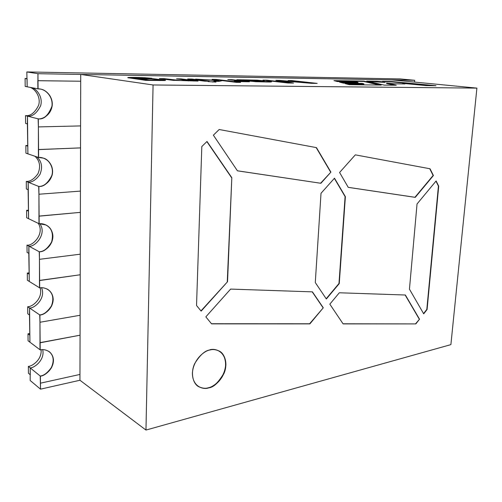<?xml version="1.0" encoding="UTF-8"?>
<svg xmlns="http://www.w3.org/2000/svg" width="502" height="502" viewBox="0 0 502 502"><rect width="100%" height="100%" fill="white"/><g stroke="black" fill="none" stroke-linecap="round" stroke-linejoin="round"><path stroke-width="0.75" d="M400.232 78.927L414.69 80.295L414.539 82.09L414.69 80.295L37.951 73.694L26.826 71.937L27.164 86.796L37.882 88.835L37.951 73.694L38.008 80.715L80.703 81.23L80.59 125.914L38.384 126.906L38.127 118.848L27.484 116.131L27.39 123.906L27.892 153.85L38.441 157.427L38.384 126.906L38.566 149.602L80.533 147.883L80.427 191.105L38.93 194.23L38.679 186.424L28.2 182.213L28.106 189.706L28.595 218.69L38.987 223.704L38.93 194.23L39.106 216.174L80.37 212.365L80.264 254.188L39.457 259.314L39.212 251.734L28.89 246.137L28.796 253.359L29.273 281.44L39.507 287.784L39.457 259.314L39.627 280.53L80.213 274.77L80.113 315.269L39.965 322.259L39.727 314.905L29.562 308.002L29.467 314.974L29.932 342.188L40.016 349.781L39.965 322.259L40.135 342.784L80.063 335.198L79.962 374.436L40.461 383.177L40.229 376.023L30.208 367.91L30.183 380.503L30.208 367.91C34.525 367.941 45.08 359.771 42.701 349.662C45.08 359.771 34.525 367.941 30.208 367.91L40.229 376.023L40.511 389.157L40.461 383.177L79.962 374.436L80.063 335.198L39.953 342.653L40.016 349.781L29.932 342.188L29.562 308.002C34.374 308.642 46.247 298.313 41.541 287.753C46.247 298.313 34.374 308.642 29.562 308.002L39.727 314.905L39.965 322.259L80.113 315.269L80.213 274.77L39.445 280.417L39.507 287.784L29.273 281.44L28.89 246.137C34.431 247.599 47.389 234.308 39.878 223.741C47.389 234.308 34.431 247.599 28.89 246.137L39.212 251.734L39.457 259.314L80.264 254.188L80.37 212.365L38.924 216.086L38.987 223.704L28.595 218.69L28.2 182.213C32.059 182.433 35.962 179.873 39.903 174.533C42.833 167.43 41.835 161.556 36.922 156.906C41.835 161.556 42.833 167.43 39.903 174.533C35.962 179.873 32.059 182.433 28.2 182.213L38.679 186.424L38.93 194.23L80.427 191.105L80.533 147.883L38.378 149.546L38.441 157.427L27.892 153.85L27.484 116.131C32.461 116.721 36.853 113.239 40.656 105.69C43.078 97.375 37.066 89.143 31.946 87.706C37.066 89.143 43.078 97.375 40.656 105.69C36.853 113.239 32.461 116.721 27.484 116.131L38.127 118.848L38.384 126.906L80.59 125.914L80.703 81.23L37.819 80.678L37.882 88.835L27.164 86.796L26.826 71.937L400.232 78.927L26.826 71.937L37.951 73.694L414.69 80.295L400.232 78.927M30.183 380.503L40.511 389.157L79.95 380.252L40.511 389.157L30.183 380.503M40.436 89.092C45.375 89.507 53.312 96.503 51.932 106.255C48.456 115.291 43.856 119.489 38.127 118.848C43.856 119.489 48.456 115.291 51.932 106.255C53.312 96.503 45.375 89.507 40.436 89.092C45.375 89.507 53.312 96.503 51.932 106.255C48.456 115.291 43.856 119.489 38.127 118.848L38.315 118.899C44.076 119.539 48.681 115.309 52.139 106.211C53.463 96.409 45.456 89.488 40.53 89.111L37.882 88.835L37.819 80.678L37.882 88.835L37.819 80.678L80.703 81.23L80.59 125.914L38.384 126.906L38.127 118.848C43.856 119.489 48.456 115.291 51.932 106.255C53.312 96.503 45.375 89.507 40.436 89.092M43.404 158.13C48.512 159.366 54.316 167.279 51.806 175.531C47.966 183.105 43.592 186.731 38.679 186.424C43.592 186.731 47.966 183.105 51.806 175.531C54.316 167.279 48.512 159.366 43.404 158.13C48.512 159.366 54.316 167.279 51.806 175.531C47.966 183.105 43.592 186.731 38.679 186.424L38.867 186.493C43.806 186.807 48.186 183.155 52.013 175.531C54.492 167.222 48.606 159.354 43.498 158.161L38.441 157.427L38.378 149.546L38.441 157.427L38.378 149.546L80.533 147.883L80.427 191.105L38.93 194.23L38.679 186.424C43.592 186.731 47.966 183.105 51.806 175.531C54.316 167.279 48.512 159.366 43.404 158.13M45.839 224.896C51.75 228.027 53.676 233.725 51.606 242.002C47.677 248.528 43.548 251.772 39.212 251.734C43.548 251.772 47.677 248.528 51.606 242.002C53.676 233.725 51.75 228.027 45.839 224.896C51.75 228.027 53.676 233.725 51.606 242.002C47.677 248.528 43.548 251.772 39.212 251.734L39.394 251.835C43.756 251.872 47.897 248.603 51.819 242.027C53.839 233.712 51.882 228.015 45.933 224.94L38.987 223.704L38.924 216.086L38.987 223.704L38.924 216.086L80.37 212.365L80.264 254.188L39.457 259.314L39.212 251.734C43.548 251.772 47.677 248.528 51.606 242.002C53.676 233.725 51.75 228.027 45.839 224.896M49.259 351.67C53.658 355.541 54.348 360.844 51.329 367.564C47.533 372.842 43.831 375.665 40.229 376.023C43.831 375.665 47.533 372.842 51.329 367.564C54.348 360.844 53.658 355.541 49.259 351.67C53.658 355.541 54.348 360.844 51.329 367.564C47.533 372.842 43.831 375.665 40.229 376.023L40.405 376.167C44.025 375.81 47.74 372.961 51.543 367.64C54.536 360.863 53.802 355.56 49.347 351.733C45.958 349.743 42.908 349.141 40.191 349.919L40.135 342.784L80.063 335.198L79.962 374.436L40.461 383.177L40.229 376.023C43.831 375.665 47.533 372.842 51.329 367.564C54.348 360.844 53.658 355.541 49.259 351.67M47.765 289.39C52.892 293.011 54.122 298.527 51.436 305.931C47.546 311.729 43.643 314.723 39.727 314.905C43.643 314.723 47.546 311.729 51.436 305.931C54.122 298.527 52.892 293.011 47.765 289.39C52.892 293.011 54.122 298.527 51.436 305.931C47.546 311.729 43.643 314.723 39.727 314.905L39.909 315.024C43.843 314.842 47.759 311.83 51.65 305.988C54.298 298.533 53.036 293.017 47.853 289.447C44.791 287.884 42.068 287.37 39.689 287.897L39.627 280.53L80.213 274.77L80.113 315.269L39.965 322.259L39.727 314.905C43.643 314.723 47.546 311.729 51.436 305.931C54.122 298.527 52.892 293.011 47.765 289.39M39.445 280.417L39.507 287.784L39.445 280.417M39.689 287.897C43.825 286.818 52.792 289.616 53.199 299.393C52.867 309.27 44.013 314.785 39.909 315.024L39.965 322.259L80.113 315.269L80.213 274.77L39.627 280.53L39.689 287.897M39.169 223.792C43.373 222.894 52.49 226.251 52.911 236.379C52.578 246.57 43.574 251.803 39.394 251.835L39.457 259.314L80.264 254.188L80.37 212.365L39.106 216.174L39.169 223.792M38.07 88.873C42.432 88.383 51.869 92.989 52.302 103.864C51.957 114.72 42.645 119.325 38.315 118.899L38.384 126.906L80.59 125.914L80.703 81.23L38.008 80.715L38.07 88.873M27.303 273.082L27.384 280.267L29.273 281.44L29.198 274.224L27.303 273.082L29.198 274.224L29.273 281.44L27.384 280.267L27.303 273.082L29.009 272.85L27.303 273.082M29.637 315.093L27.761 313.788L29.637 315.093L29.562 308.002L27.685 306.728L27.761 313.788L27.685 306.728L29.562 308.002C34.374 308.642 46.247 298.313 41.541 287.753C46.247 298.313 34.374 308.642 29.562 308.002L29.637 315.093M40.116 287.841C43.335 298.426 32.197 307.111 27.685 306.728C32.197 307.111 43.335 298.426 40.116 287.841M26.267 181.435L26.349 188.972L28.281 189.781L28.2 182.213L26.267 181.435L28.2 182.213C32.059 182.433 35.962 179.873 39.903 174.533C42.833 167.43 41.835 161.556 36.922 156.906C41.835 161.556 42.833 167.43 39.903 174.533C35.962 179.873 32.059 182.433 28.2 182.213L28.281 189.781L26.349 188.972L26.267 181.435C30.114 181.661 34.004 179.114 37.932 173.792C40.85 166.727 39.859 160.872 34.952 156.241C39.859 160.872 40.85 166.727 37.932 173.792C34.004 179.114 30.114 181.661 26.267 181.435M27.623 145.448L25.859 145.511L27.811 146.145L25.859 145.511L25.947 153.192L27.892 153.85L27.811 146.145L27.892 153.85L25.947 153.192L25.859 145.511L27.623 145.448M26.593 210.344L26.675 217.768L28.595 218.69L28.514 211.235L26.593 210.344L28.514 211.235L28.595 218.69L26.675 217.768L26.593 210.344L28.325 210.194L26.593 210.344M28.972 253.454L27.07 252.393L28.972 253.454L28.89 246.137L26.989 245.101L27.07 252.393L26.989 245.101L28.89 246.137C34.431 247.599 47.389 234.308 39.878 223.741C47.389 234.308 34.431 247.599 28.89 246.137L28.972 253.454M38.315 223.377C45.017 234.158 32.297 246.394 26.989 245.101C32.297 246.394 45.017 234.158 38.315 223.377M25.52 115.629L25.608 123.423L27.566 123.956L27.484 116.131L25.52 115.629L27.484 116.131C32.461 116.721 36.853 113.239 40.656 105.69C43.078 97.375 37.066 89.143 31.946 87.706C37.066 89.143 43.078 97.375 40.656 105.69C36.853 113.239 32.461 116.721 27.484 116.131L27.566 123.956L25.608 123.423L25.52 115.629C30.484 116.219 34.864 112.755 38.648 105.238C41.057 96.955 35.058 88.76 29.951 87.329C35.058 88.76 41.057 96.955 38.648 105.238C34.864 112.755 30.484 116.219 25.52 115.629M26.895 78.507L25.1 78.481L27.083 78.827L25.1 78.481L25.188 86.419L27.164 86.796L27.083 78.827L27.164 86.796L25.188 86.419L25.1 78.481L26.895 78.507M27.993 333.817L28.068 340.783L29.932 342.188L29.856 335.198L27.993 333.817L29.856 335.198L29.932 342.188L28.068 340.783L27.993 333.817L29.668 333.516L27.993 333.817M30.283 374.781L28.438 373.256L30.283 374.781L30.208 367.91L28.357 366.41L28.438 373.256L28.357 366.41L30.208 367.91C34.525 367.941 45.08 359.771 42.701 349.662C45.08 359.771 34.525 367.941 30.208 367.91L30.283 374.781M41.089 349.768C42.017 359.576 32.417 366.234 28.357 366.41C32.417 366.234 42.017 359.576 41.089 349.768M38.629 157.49C42.915 156.787 52.189 160.753 52.61 171.238C52.271 181.755 43.116 186.688 38.867 186.493L38.93 194.23L80.427 191.105L80.533 147.883L38.566 149.602L38.629 157.49M39.953 342.653L40.016 349.781L39.953 342.653M40.191 349.919C44.258 348.67 53.074 350.929 53.476 360.38C53.149 369.961 44.44 375.734 40.405 376.167L40.461 383.177L79.962 374.436L80.063 335.198L40.135 342.784L40.191 349.919M391.855 79.893L80.722 74.44L153.072 84.97L476.9 88.114L391.855 79.893L476.9 88.114L153.072 84.97L145.969 430.063L450.89 344.623L476.9 88.114L450.89 344.623L145.969 430.063L153.072 84.97L80.722 74.44L79.95 380.252L145.969 430.063L79.95 380.252L80.722 74.44L391.855 79.893M145.812 80.376L127.853 77.71C126.579 77.289 137.121 77.321 145.097 77.728L151.893 78.293L133.777 77.754L133.394 78.005L136.481 78.469C137.906 78.111 147.4 78.337 153.443 78.758L165.396 80.169L164.361 80.533L145.812 80.376L165.534 80.339L153.443 78.758C147.4 78.337 137.906 78.111 136.481 78.469L133.394 78.005L133.777 77.754L151.893 78.293L145.097 77.728C137.648 77.346 127.364 77.283 127.853 77.653L145.812 80.376M187.698 78.996L192.09 79.065L209.227 81.236L204.785 81.173L187.698 78.996L204.785 81.173L209.227 81.236L192.09 79.065L187.698 78.996M212.095 79.366L216.274 79.429L240.558 82.403L236.31 82.347L222.298 80.621L219.349 81.368L213.733 81.293L216.952 80.615L195.579 79.115L217.924 80.402L218.872 80.201L212.095 79.366L218.872 80.201L217.924 80.402L195.579 79.115L216.952 80.615L213.733 81.293L219.349 81.368L222.298 80.621L236.31 82.347L240.558 82.403L216.274 79.429L212.095 79.366M240.973 79.805L257.168 80.157L264.09 81.035L253.165 81.136L271.532 81.857L255.612 81.7L236.818 79.743L240.973 79.805L240.96 80.119L236.818 79.743L255.612 81.7L269.888 82.027L271.532 81.857L270.114 81.519L257.67 81.556L253.165 81.136L264.378 80.866L257.168 80.157L240.973 79.805M363.718 81.086L381.219 85.07L349.21 84.687L345.163 83.608L363.937 83.853L362.061 83.376L343.374 83.125L339.528 82.108L358.001 82.378L355.717 81.82L337.407 81.544L333.93 80.615L363.718 81.086L363.686 81.45L379.361 85.045L363.686 81.45L363.718 81.086L333.93 80.615L337.407 81.544L355.717 81.82L358.001 82.378L357.976 82.761L358.001 82.378L339.528 82.108L343.374 83.125L362.061 83.376L363.937 83.853L363.906 84.248L363.937 83.853L345.163 83.608L349.21 84.687L381.219 85.07L363.718 81.086M288.129 80.521L291.919 80.577L317.182 83.388L311.19 83.307L280.982 80.753L293.551 83.081L287.947 83.012L263.017 80.138L266.97 80.201L287.778 82.585L275.893 80.339L279.495 80.389L309.496 82.905L288.129 80.521L309.496 82.905L279.495 80.389L275.893 80.339L287.778 82.585L266.97 80.201L263.017 80.138L287.947 83.012L293.551 83.081L280.982 80.753L311.19 83.307L317.182 83.388L291.919 80.577L288.129 80.521M227.801 79.605L231.874 79.667L249.469 81.776L235.651 81.531L234.302 81.205L239.793 81.286L234.302 81.205L235.651 81.531L249.469 81.776L231.874 79.667L227.801 79.605L236.869 80.696L227.801 79.605M239.686 81.111L236.869 80.696L239.793 81.286M208.073 81.594L215.973 82.09L208.073 81.594M176.572 78.827L181.027 78.896L198.026 81.086L172.6 80.289L159.391 78.563L163.978 78.632L180.507 80.527L188.068 80.558L176.572 78.827L188.263 80.508L180.507 80.527L163.978 78.632L159.391 78.563L172.6 80.289L198.026 81.086L181.027 78.896L176.572 78.827M391.692 81.525L436 85.723L426.204 85.604L402.78 83.357L404.945 83.947L394.459 83.809L386.578 83.112L396.273 85.246L384.268 85.108L366.717 81.129L377.058 81.293L384.978 82.008L382.505 81.38L391.692 81.525L391.66 81.882L431.469 85.666L391.66 81.882L391.692 81.525L382.505 81.38L384.978 82.008L377.058 81.293L366.717 81.129L384.268 85.108L396.273 85.246L386.578 83.112L394.459 83.809L404.945 83.947L402.78 83.357L426.204 85.604L436 85.723L391.692 81.525M208.688 387.889C203.655 389.847 192.461 387.111 192.385 373.13C193.364 358.867 205.061 350.409 210.1 349.963C215.264 348.156 226.032 351.444 225.9 365.029C224.877 378.803 213.745 387.199 208.688 387.889C213.72 387.287 218.797 382.53 223.917 373.62C228.159 364.126 224.833 353.502 219.167 351.03C215.81 349.524 212.792 349.166 210.1 349.963C205.224 350.352 200.116 354.851 194.776 363.461C190.208 372.704 192.956 383.766 198.572 386.615C202.362 388.485 205.738 388.912 208.688 387.889L208.437 387.732C205.525 388.736 202.193 388.335 198.447 386.534C202.193 388.335 205.525 388.736 208.437 387.732L208.688 387.889M213.388 135.195L219.173 129.51L316.461 147.626L330.906 172.123L320.891 183.28L237.44 170.824L213.388 135.195L237.44 170.824L320.891 183.28L237.421 170.787L320.891 183.28L330.906 172.123L320.609 183.211L330.906 172.123L316.461 147.626L219.173 129.51L213.388 135.195M201.817 146.553L207 141.464L231.817 177.708L227.538 281.722L201.145 311.121L196.533 305.492L201.817 146.553L196.533 305.492L201.145 311.121L227.538 281.722L200.969 310.907L227.538 281.722L231.817 177.708L227.274 281.609L231.817 177.708L207 141.464L201.817 146.553M323.282 307.782L309.872 323.89L211.574 323.865L205.839 316.862L230.625 289.089L312.42 291.863L323.282 307.782L309.872 323.89L323.282 307.782L312.42 291.863L230.625 289.089L205.839 316.862L211.574 323.865L309.872 323.89L211.467 323.734L309.602 323.771L323.282 307.782M329.827 304.156L339.321 292.773L405.371 295.013L419.521 319.197L415.832 323.916L343.111 323.897L329.827 304.156L343.111 323.897L415.832 323.916L343.035 323.784L415.832 323.916L419.521 319.197L415.562 323.809L419.521 319.197L405.371 295.013L339.321 292.773L329.827 304.156M415.242 197.361L348.244 187.359L339.59 172.487L355.328 154.861L430.038 168.772L433.414 175.537L415.242 197.361L433.414 175.537L430.038 168.772L355.328 154.861L339.59 172.487L348.244 187.359L415.242 197.361M417.036 203.969L436.119 180.946L438.71 186.135L427.089 309.514L423.707 313.844L409.45 289.165L417.036 203.969L409.45 289.165L423.707 313.844L427.089 309.514L438.71 186.135L436.119 180.946L417.036 203.969M315.287 282.538L321.016 193.289L334.489 178.197L345.382 196.665L339.258 283.586L326.35 298.985L315.287 282.538L326.35 298.985L339.258 283.586L345.382 196.665L334.489 178.197L321.016 193.289L315.287 282.538M405.145 295L419.252 319.09L405.145 295M429.75 168.716L433.414 175.537L414.953 197.292L348.225 187.334L414.953 197.292L433.126 175.48L429.75 168.716M435.956 181.14L438.71 186.135L427.089 309.514L423.556 313.581L426.813 309.414L438.422 186.073L435.956 181.14M312.219 291.857L323.012 307.676L312.219 291.857M206.862 141.595L231.547 177.639L206.862 141.595M316.178 147.575L330.623 172.06L316.178 147.575M334.345 178.361L345.382 196.665L339.258 283.586L326.193 298.746L338.982 283.486L345.1 196.596L334.345 178.361M219.041 350.961C224.67 353.515 227.877 364.17 223.616 373.576C218.502 382.417 213.444 387.136 208.437 387.732C213.494 387.042 224.62 378.652 225.643 364.885C225.774 351.3 215.013 348.012 209.849 349.819M335.424 81.017L363.686 81.45L335.424 81.017M341.096 82.523L357.976 82.761L341.096 82.523M346.75 84.035L363.906 84.248L346.75 84.035M291.9 80.941L291.919 80.577L291.9 80.941M309.489 82.943L312.959 83.332L309.489 82.943M280.963 81.167L280.982 80.753L280.963 81.167L291.097 83.05L280.963 81.167M266.951 80.596L266.97 80.201L266.951 80.596M287.753 82.987L287.778 82.585L287.753 82.987M278.227 80.778L279.476 80.797L279.495 80.389L279.476 80.797L280.976 80.922L278.227 80.778M243.846 80.452L243.865 80.069L243.846 80.452M243.985 80.471L255.543 80.301L263.299 81.086L243.985 80.471M253.146 81.512L253.165 81.136L253.146 81.512M266.807 81.864L270.095 81.945L270.114 81.519L270.49 82.008L266.807 81.864M247.229 80.326L247.342 80.809L248.885 81.054L247.342 80.809L247.932 80.602M250.799 81.28L250.818 80.86L250.799 81.28M250.849 81.28L253.159 81.249L250.849 81.28M255.543 80.301L247.36 80.383L250.818 80.86L259.013 80.797L255.543 80.301M231.824 80.088L231.874 79.667L231.855 80.088L243.024 81.437L231.824 80.088M216.073 79.856L216.274 79.429L216.262 79.862L236.498 82.353L216.073 79.856M215.691 81.324L216.939 81.054L216.952 80.615L216.939 81.054L215.691 81.324M216.946 80.772L218.853 80.634L218.872 80.201L218.853 80.634L216.946 80.772M212.515 82.046L212.528 81.65L212.515 82.046M191.607 79.492L192.078 79.498L192.09 79.065L192.078 79.498L205.255 81.18L191.607 79.492M180.45 79.329L181.015 79.335L181.027 78.896L181.015 79.335L194.079 81.029L180.45 79.329M163.213 79.071L163.966 79.084L163.978 78.632L163.966 79.084L174.087 80.427L163.213 79.071M128.744 77.948L133.149 77.854L128.744 77.948M133.143 77.904L133.388 78.463L136.475 78.933L136.481 78.469L136.475 78.933L139.801 78.745L136.475 78.933L133.388 78.463L133.77 78.212M157.76 79.548L164.92 80.483L157.76 79.548M139.751 78.82L139.744 79.241L148.209 80.389C142.461 79.906 139.694 79.504 139.901 79.184M157.785 79.554L160.113 80.138L149.132 79.981L139.907 78.72L150.901 78.883L157.785 79.554L150.901 78.883L139.907 78.72C139.813 79.078 142.888 79.498 149.132 79.981L160.113 80.138L157.785 79.554M402.748 83.727L402.78 83.357L403.489 83.928L402.748 83.727M386.553 83.483L386.578 83.112L386.553 83.483L394.384 85.227L386.553 83.483M368.449 81.525L377.027 81.657L377.058 81.293L377.027 81.657L384.952 82.372L384.978 82.008L384.952 82.372L368.449 81.525M384.024 81.763L391.66 81.882L384.024 81.763M266.813 81.669L266.794 82.046M259.59 80.734L259.572 81.117M239.987 81.236L239.969 81.669M188.263 80.508L188.25 80.96M160.207 80.558L160.22 80.088"/></g></svg>
